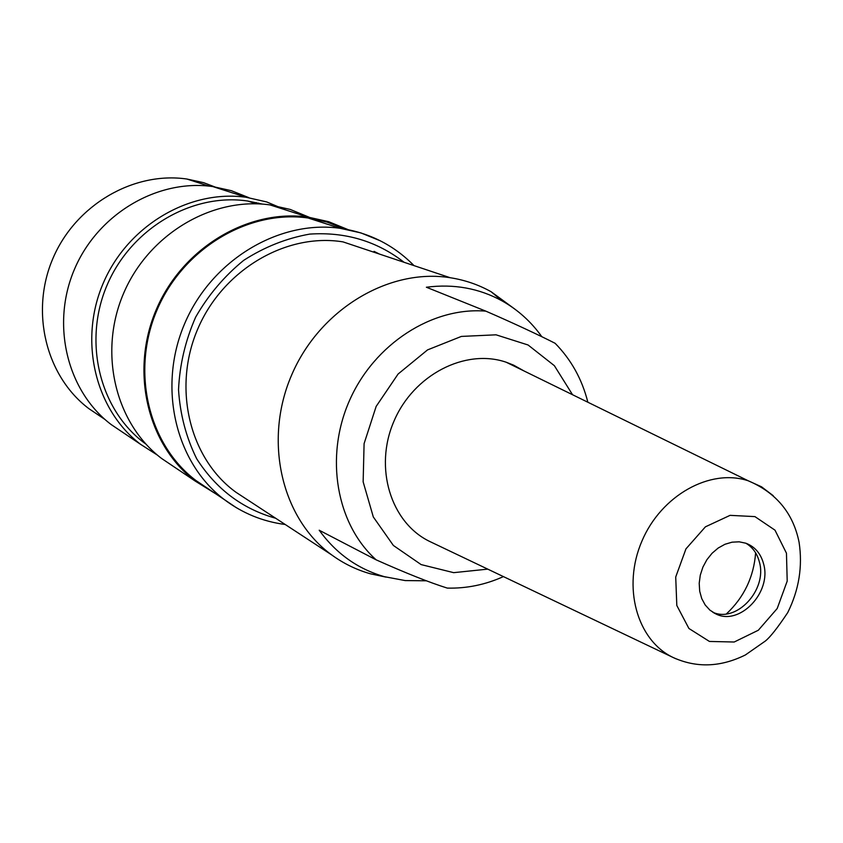 <?xml version="1.0" encoding="UTF-8"?>
<svg xmlns="http://www.w3.org/2000/svg" width="843" height="843" viewBox="0 0 843 843"><rect width="100%" height="100%" fill="white"/><g stroke="black" fill="none" stroke-linecap="round" stroke-linejoin="round"><path stroke-width="1.26" d="M726.413 613.904C744.032 597.35 753.768 577.002 755.634 552.86M763.642 564.072C760.892 553.661 754.98 546.717 745.907 543.229L739.174 541.817L732.072 542.175L724.969 544.272L718.183 548.034L712.05 553.282L706.855 559.763L702.872 567.17L700.28 575.147L699.205 583.303L699.701 591.238L701.734 598.593L705.201 605L709.943 610.163L715.707 613.841C739.437 626.381 771.872 592.45 763.642 564.072M745.823 543.198C752.683 547.255 757.214 553.556 759.417 562.123C767.446 589.815 736.497 623.283 712.767 612.229M524.156 371.025L513.587 365.135L506.19 362.227C465.294 348.18 413.502 374.808 393.892 421.363C373.807 467.707 390.752 522.628 429.614 541.417L431.721 542.418M245.935 498.793L236.061 492.323C189.664 458.908 172.246 388.254 197.715 329.076C222.847 269.76 286.314 232.594 343.027 241.888L450.225 277.726C464.809 280.002 478.434 284.66 491.1 291.72L515.178 309.36M386.01 577.118L370.551 573.83C356.557 569.889 343.638 563.598 331.773 554.968C281.678 518.824 263.248 441.005 291.52 375.314C319.423 309.476 388.865 267.884 450.225 277.726M374.039 251.362L379.455 254.07M555.516 343.691L555.042 343.259C541.016 336.062 513.029 322.911 485.821 311.141L426.379 287.231C453.84 283.691 479.109 288.264 502.207 300.962C517.939 309.834 531.132 321.731 541.786 336.663M426.505 580.806L405.177 580.574L384.387 576.675C357.801 569.014 336.072 553.524 319.202 530.226L376.157 559.847C405.883 573.124 429.593 582.545 447.296 588.098L447.749 588.119M100.127 416.2L88.884 408.655C46.038 376.389 29.937 311.931 52.919 258.443C75.638 204.838 133.605 171.224 186.914 179.032L203.658 182.678L219.559 188.737M217.842 188.189L246.304 197.304M256.219 202.562L258.369 203.869M122.952 432.47L111.223 424.587C67.155 391.278 50.685 324.597 74.511 269.159C98.062 213.616 157.904 178.674 212.836 186.577L231.382 190.697L248.896 197.683M258.632 203.121L259.939 203.953M285.872 210.002L266.694 201.941L246.24 197.294C189.591 189.201 127.651 225.597 103.183 283.332C78.42 340.941 95.301 410.077 140.718 444.419L157.472 455.157M145.923 444.124L144.385 442.986C99.569 409.54 82.804 341.615 107.124 285.039C131.15 228.348 192.13 192.72 247.694 201.024L262.458 204.111M174.006 466.811L161.666 458.518C115.301 423.439 98.146 352.564 123.573 293.406C148.705 234.122 212.12 196.682 269.96 204.902L290.224 209.433L309.265 217.273M311.636 218.527L314.197 219.96M348.096 229.633L328.654 221.688L307.98 217.094C248.242 208.685 182.478 247.8 156.292 309.571C129.801 371.215 147.388 444.872 195.239 481.09L215.903 493.924M208.453 488.919L195.945 480.521C148.263 444.556 130.697 371.236 157.072 309.887C183.131 248.422 248.622 209.517 308.064 217.989L327.031 222.099L344.977 229.054M786.456 553.198L775.002 530.173L754.928 516.611L730.08 515.347L705.412 526.833L685.949 548.877L675.717 577.023L676.813 605.485L688.91 628.478L709.448 641.449L734.211 642.008L758.342 630.227L777.193 608.53L787.204 581.101L786.456 553.198M675.949 658.805L672.809 657.35C636.823 639.974 622.123 586.844 641.892 541.174C661.218 495.315 710.259 468.076 748.247 480.795L761.556 486.822L773.231 495.695M487.739 569.13L453.671 572.66L421.131 564.589L393.375 545.463L373.312 516.959L363.143 481.838L364.092 443.65L376.157 406.41L398.096 374.029L427.549 349.898L461.374 336.42L496.053 334.819L528.076 344.987L554.378 365.693L572.545 394.724M376.157 559.847C336.389 524.272 324.481 456.98 349.518 400.478C374.366 343.891 432.364 306.662 485.821 311.141M275.693 518.266C242.394 508.898 216.061 489.056 196.682 458.75C186.177 437.496 180.128 414.503 178.526 389.761C179.675 364.724 185.386 340.519 195.65 317.137C208.337 294.997 224.375 276.051 243.753 260.308C264.523 246.957 286.504 238.221 309.718 234.101C345.398 231.741 376.863 241.151 404.092 262.299M236.462 507.781L224.249 499.53C175.344 462.617 157.43 386.979 184.701 323.543C211.656 259.981 279.086 219.665 340.098 228.295L360.888 232.9L380.425 240.856M429.614 541.417L672.746 657.319C696.202 668.109 720.417 667.319 745.402 654.948L765.328 641.049C770.154 637.245 777.615 627.772 787.71 612.629C798.995 589.879 802.778 566.412 799.069 542.218C793.189 513.155 776.245 492.681 748.247 480.795L506.19 362.227M713.852 612.882L715.707 613.841M331.773 554.968L236.061 492.323M502.207 300.962L491.1 291.72M384.387 576.675L370.551 573.83M587.856 402.227C582.091 379.266 571.164 359.603 555.063 343.238M447.296 588.098C466.611 588.583 485.315 584.747 503.419 576.601M88.884 408.655L104.943 419.435M186.914 179.032L208.927 186.103M111.223 424.587L140.718 444.419M212.836 186.577L246.24 197.294M144.385 442.986L145.66 443.829M247.694 201.024L256.272 203.806M161.666 458.518L195.239 481.09M269.96 204.902L307.98 217.094M195.945 480.521L224.249 499.53C242.457 513.239 262.774 521.564 285.208 524.494M308.064 217.989L340.098 228.295C369.097 232.594 393.723 245.028 413.997 265.608"/></g></svg>
